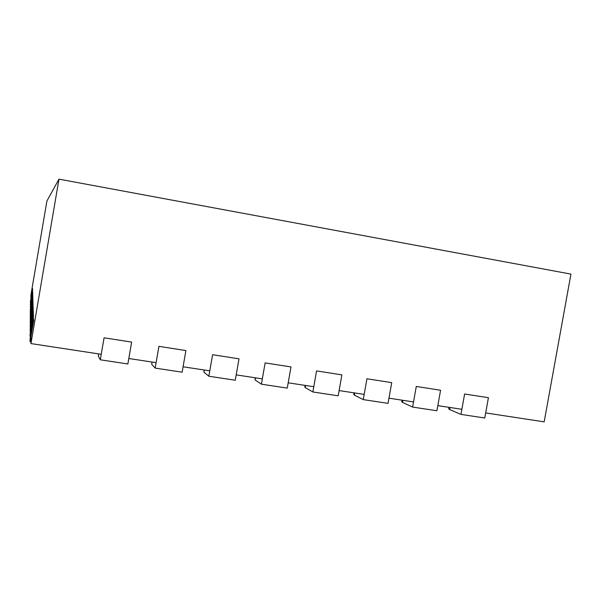 <?xml version="1.0" encoding="UTF-8"?>
<svg xmlns="http://www.w3.org/2000/svg" width="601" height="601" viewBox="0 0 601 601"><rect width="100%" height="100%" fill="white"/><g stroke="black" fill="none" stroke-linecap="round" stroke-linejoin="round"><path stroke-width="0.9" d="M30.32 302.16L32.619 288.66L30.305 304.564L32.649 289.622L30.899 302.273L32.747 292.695L30.29 307.126L32.709 291.635L30.906 304.805L32.815 294.926L30.268 309.876L32.777 293.791L30.906 307.517L32.89 297.322L30.906 310.432L32.965 299.907L30.914 313.579L33.055 302.694L30.914 316.982L33.145 305.714L30.921 320.671L33.198 307.321L33.25 308.997L30.929 324.69L33.303 310.747L33.355 312.58L30.929 329.085L33.416 314.496L33.483 316.502L30.936 333.908L33.543 318.605L33.611 320.814L30.944 336.5L30.951 343.584L58.973 179.151L46.916 200.997L30.891 295.121L30.891 297.698L32.619 288.66L30.508 302.19M98.677 353.906L98.339 356.153L100.292 359.796L127.87 363.973L131.642 342.104L104.071 337.807L100.292 359.796M151.963 362.035L151.7 364.266L155.156 368.105L182.141 372.184L185.897 350.556L158.919 346.349L155.156 368.105M204.107 369.991L203.949 372.214L208.847 376.234L235.261 380.23L239.003 358.835L212.589 354.718L208.847 376.234M255.147 377.774L255.125 379.99L261.397 384.189L287.263 388.103L290.989 366.933L265.131 362.906L261.397 384.189M305.12 385.391L304.812 387.157L305.255 387.615L312.858 391.98L338.183 395.811L341.886 374.866L316.569 370.922L312.858 391.98M354.064 392.859L353.764 394.541L354.38 395.082L363.244 399.605L388.051 403.361L391.739 382.634L366.941 378.773L363.244 399.605M402.001 400.168L401.716 401.776L402.52 402.407L412.602 407.08L436.904 410.753L440.578 390.244L416.283 386.458L412.602 407.08M448.977 407.328L448.699 408.868L449.713 409.582L460.959 414.397L484.774 418.003L488.425 397.704L464.626 393.993L460.959 414.397M58.973 179.151L570.95 274.101L544.168 421.849L485.683 412.932L488.425 397.704L464.626 393.993L461.876 409.296L437.821 405.63L440.578 390.244L416.283 386.458L413.526 401.926L388.975 398.178L391.739 382.634L366.941 378.773L364.168 394.399L339.107 390.575L341.886 374.866L316.569 370.922L313.782 386.713L288.195 382.814L290.989 366.933L265.131 362.906L262.337 378.87L236.201 374.881L239.003 358.835L212.589 354.718L209.779 370.855L183.08 366.783L185.897 350.556L158.919 346.349L156.095 362.666L128.809 358.504L131.642 342.104L104.071 337.807L101.231 354.297L30.951 343.584M30.245 312.82L32.852 296.098L30.26 311.318L30.493 312.858M30.223 315.998L32.927 298.592L30.238 314.383L30.493 316.043M30.2 319.431L33.01 301.274L30.215 317.681L30.493 319.477M30.178 323.143L33.1 304.174L30.193 321.25L30.493 323.195M30.148 327.184L33.198 307.321L30.163 325.126L30.493 327.237M30.118 331.594L33.303 310.747L30.133 329.34L30.493 331.647M30.088 336.417L33.416 314.496L30.103 333.946L30.088 336.417L30.501 336.477M30.05 341.721L33.611 320.814L33.543 318.605L30.065 339.009L30.05 341.721L30.944 341.864M98.722 353.914L98.339 356.153M152.076 362.05L151.7 364.266M204.325 370.021L203.949 372.214M255.5 377.826L255.125 379.99M305.631 385.474L305.255 387.615M354.755 392.964L354.38 395.082M402.895 400.304L402.52 402.407M450.081 407.501L449.713 409.582"/></g></svg>
